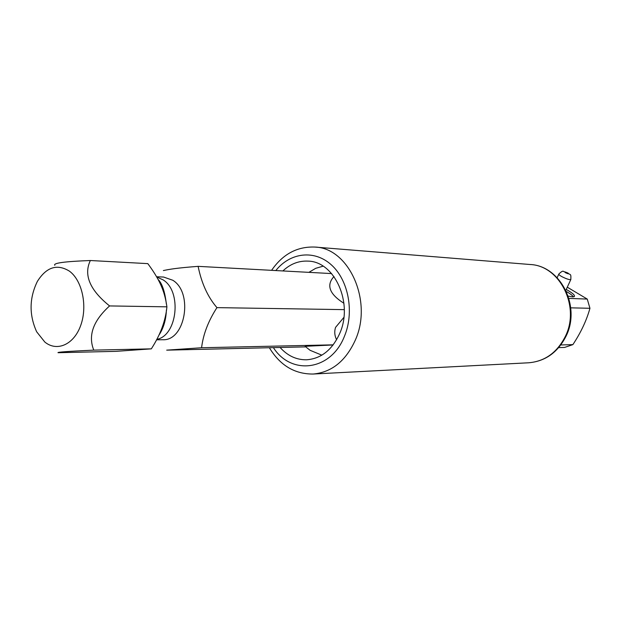 <?xml version="1.0" encoding="UTF-8"?>
<svg xmlns="http://www.w3.org/2000/svg" width="621" height="621" viewBox="0 0 621 621"><rect width="100%" height="100%" fill="white"/><g stroke="black" fill="none" stroke-linecap="round" stroke-linejoin="round"><path stroke-width="0.93" d="M69.342 271.098C57.101 263.63 46.451 267.053 37.392 281.36C29.249 298.057 29.008 314.87 36.67 331.8L44.828 342.047C57.054 352.107 74.07 344.539 80.792 325.202C87.708 306.006 82.174 280.312 69.342 271.098M151.322 348.855L93.779 350.128C68.364 351.307 56.48 352.169 58.126 352.712L115.972 351.346L151.322 348.855C160.373 334.82 165.566 320.816 166.917 306.836C165.054 294.672 162.221 282.928 147.814 263.63L90.348 260.517C64.887 261.472 53.033 263.056 54.788 265.276M333.12 344.958L307.17 346.207C304.771 346.448 304.259 346.673 305.648 346.875L166.7 350.151L201.584 347.744L333.213 344.841M166.917 306.836L109.583 305.928C89.874 290.123 83.462 274.987 90.348 260.517M344.298 309.638L216.946 307.628C208.299 321.018 203.176 334.393 201.584 347.744M343.925 303.281C329.378 294.09 326.064 285.171 333.974 276.531M331.622 273.582L198.115 266.355C201.538 283.277 207.81 297.032 216.946 307.628M93.779 350.128C87.91 335.542 93.181 320.801 109.583 305.928M336.598 339.765C334.572 335.612 334.23 331.474 335.581 327.352L343.871 317.416M163.377 270.562C169.51 269.281 176.372 268.008 198.115 266.355M321.833 355.165L310.12 350.314L306.285 347.302M308.885 272.355L315.732 268.311L323.114 266.184M558.675 347.62L564.613 347.426L572.88 344.616C580.852 332.6 586.55 320.49 589.95 308.288L570.73 307.837M560.802 344.965L572.88 344.616M568.898 298.398L587.256 299.074L589.95 308.288M587.256 299.074L567.291 287.189M568.176 296.085L572.57 296.892L574.34 296.559C575.162 295.317 572.469 292.941 566.243 289.448M566.383 291.521C570.202 293.71 572.546 295.495 573.416 296.869M282.865 270.942C290.317 263.948 298.701 260.673 308.024 261.123C334.61 261.394 353.458 302.978 339.772 333.337C332.266 349.84 321.212 358.659 306.611 359.792C296.465 359.947 287.624 355.841 280.094 347.481M156.771 339.361C177.342 335.713 182.155 291.482 163.129 279.877L156.733 277.013M156.577 276.749L163.626 277.051L172.809 280.265C193.581 292.864 185.237 341.146 162.733 339.726L156.531 339.811M561.795 276.593C559.505 275.297 558.52 274.435 558.853 274.016C561.438 271.493 563.014 270.655 563.565 271.486L567.912 272.999C570.031 275.483 571.266 272.611 570.8 279.597C569.255 279.861 566.251 278.86 561.795 276.593M570.885 279.403L565.832 290.333M567.641 272.937C569.232 274.125 568.564 274.078 565.63 272.79C564.047 271.602 564.714 271.656 567.641 272.937M273.387 347.636C291.296 375.721 330.985 370.877 344.399 336.372C354.475 312.456 348.653 280.614 331.637 265.12C314.715 249.432 290.255 252.382 275.817 270.562M530.124 264.507C559.816 265.493 580.503 306.595 565.296 336.504C557.053 352.619 544.858 361.383 528.719 362.78C545.261 361.321 557.674 352.503 565.972 336.326C581.178 306.572 560.476 265.648 530.124 264.507L314.94 247.065C297.218 246.366 282.772 254.121 271.587 270.337M269.367 347.729C280.055 365.396 294.641 374.168 313.124 374.036C331.63 372.375 345.687 361.088 355.29 340.176C373.011 301.263 348.955 247.872 314.94 247.065M158.231 279.559C162.213 283.65 164.922 291.792 166.35 303.98M166.412 310.034C165.993 319.838 163.556 328.129 159.085 334.921M557.161 277.703L558.76 274.21M313.124 374.036L528.719 362.78"/></g></svg>
